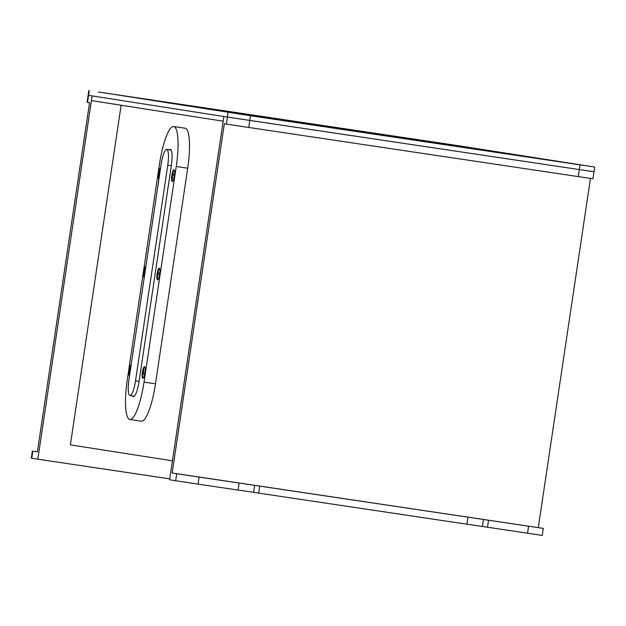 <?xml version="1.0" encoding="UTF-8"?>
<svg xmlns="http://www.w3.org/2000/svg" width="626" height="626" viewBox="0 0 626 626"><rect width="100%" height="100%" fill="white"/><g stroke="black" fill="none" stroke-linecap="round" stroke-linejoin="round"><path stroke-width="0.94" d="M37.364 451.862L32.349 451.135L32.795 451.205L31.746 458.232L37.826 459.187L92.116 95.903L91.419 100.59L223.177 121.201L223.873 116.514L88.571 95.348L227.426 117.07L579.3 169.568L249.782 120.427L248.733 127.461L226.369 124.097L227.426 117.07L249.782 120.427L250.486 115.74L594.7 167.048L455.407 145.255L103.525 92.758L250.486 115.74M172.416 460.83L70.378 444.875L121.131 105.238M37.826 459.187L169.724 478.851M31.746 458.232L31.3 458.162L32.349 451.135M32.795 451.205L37.357 451.917L89.549 102.695L87.077 102.304L88.125 95.277L88.571 95.348L87.523 102.374M527.546 533.242L528.594 526.216L543.29 528.383L542.241 535.41L466.91 524.15M528.594 526.216L199.076 477.082L198.027 484.109L169.583 479.798L223.873 116.514L227.426 117.07L228.122 112.383M543.29 528.383L172.15 473.006L224.343 123.784L226.369 124.097M175.663 480.745L176.712 473.718L172.15 473.006M176.712 473.718L199.076 477.082M487.498 527.272L488.546 520.245M467.951 517.17L466.902 524.205L238.076 490.033M239.116 483.053L238.068 490.08L198.027 484.109M258.663 493.155L259.712 486.12M538.29 527.593L590.475 178.41M580.005 164.881L579.3 169.568L593.996 171.735L592.947 178.762L578.252 176.595L579.3 169.568L593.558 171.657M578.252 176.595L248.733 127.461M131.217 364.559A5.924 1.283 -81.5 0 0 129.214 370.209A5.924 1.283 -81.5 0 0 129.48 376.21M145.928 266.12A5.924 1.283 -81.5 0 0 143.925 271.77A5.924 1.283 -81.5 0 0 144.191 277.772M160.639 167.682A5.924 1.283 -81.5 0 0 158.644 173.332A5.924 1.283 -81.5 0 0 158.902 179.333M173.958 169.732L173.958 169.732A5.924 1.283 -81.5 0 0 171.814 175.397A5.924 1.283 -81.5 0 0 172.205 181.454A5.924 1.283 -81.5 0 0 172.213 181.454A5.924 1.283 -81.5 0 0 174.349 175.789A5.924 1.283 -81.5 0 0 173.958 169.732M159.247 268.171L159.247 268.171A5.924 1.283 -81.5 0 0 157.103 273.836A5.924 1.283 -81.5 0 0 157.494 279.892L157.494 279.892A5.924 1.283 -81.5 0 0 159.638 274.227A5.924 1.283 -81.5 0 0 159.247 268.171M144.536 366.609L144.536 366.609A5.924 1.283 -81.5 0 0 142.392 372.274A5.924 1.283 -81.5 0 0 142.783 378.331L142.783 378.331A5.924 1.283 -81.5 0 0 144.927 372.666A5.924 1.283 -81.5 0 0 144.536 366.609M129.887 419.483A39.102 8.467 98.5 0 1 127.313 379.505L159.536 163.879A39.102 8.467 98.5 0 1 173.66 126.515A39.102 8.467 98.5 0 1 176.258 166.493L144.035 382.118A39.102 8.467 98.5 0 1 129.903 419.49A39.102 8.467 98.5 0 1 129.887 419.483L141.343 421.196A39.102 8.467 98.5 0 1 141.335 421.188M173.66 126.515L185.108 128.22A39.102 8.467 98.5 0 1 187.698 168.198L155.475 383.824A39.102 8.467 98.5 0 1 141.343 421.196M169.247 149.817A15.994 3.459 98.5 0 1 171.321 165.718L139.089 381.351A15.994 3.459 98.5 0 1 132.477 395.914M129.958 395.538A15.407 3.333 -81.5 0 0 129.965 395.538A15.407 3.333 -81.5 0 0 135.529 380.819L167.76 165.194A15.407 3.333 -81.5 0 0 166.735 149.442A15.407 3.333 -81.5 0 0 161.172 164.161L128.94 379.786A15.407 3.333 -81.5 0 0 129.958 395.538L134.324 396.188M170.562 149.481A25.502 5.517 -81.5 0 0 170.397 149.982M133.628 396.086A25.502 5.517 -81.5 0 0 133.635 396.618M159.646 174.38L158.621 174.224A11.62 11.276 98.2 0 1 158.887 172.486L159.513 172.58L159.481 172.119A11.816 11.534 -81.1 0 1 160.068 170.429A11.62 1.103 34.5 0 0 159.693 170.366A11.816 11.534 98.9 0 0 159.106 172.056L158.941 172.502L159.904 172.651M159.043 178.371A11.847 11.847 0 0 1 158.621 174.224L158.714 174.701A11.816 11.534 98.9 0 0 158.777 176.493A11.62 1.135 162.5 0 0 159.153 176.548A11.816 11.534 -81.1 0 1 159.09 174.764L159.254 174.325M144.841 273.405A11.816 2.817 11.6 0 1 144.442 273.046L144.277 273.359A11.816 11.19 -32.2 0 0 144.254 275.08A11.62 3.607 164.4 0 1 144.074 274.853A11.62 3.607 164.4 0 1 143.957 274.603A11.816 11.19 147.8 0 1 143.972 272.881L143.988 272.318A11.816 2.817 11.6 0 1 143.964 272.044A11.847 11.847 0 0 0 144.332 276.809M145.099 271.668A11.816 2.817 -168.4 0 1 144.786 271.379L144.794 270.815A11.816 11.19 -32.2 0 1 145.467 269.188A11.62 1.362 37.6 0 1 145.287 268.937A11.62 1.362 37.6 0 1 145.162 268.71A11.816 11.19 147.8 0 0 144.496 270.338L144.324 270.651A11.816 2.817 -168.4 0 1 144.332 270.275A11.816 2.817 -168.4 0 1 144.348 270.221A11.62 10.971 57 0 0 144.011 271.887A11.816 2.817 11.6 0 0 143.964 272.044M144.52 270.268L144.95 270.377M144.011 271.887L145.029 272.161M130.169 369.113L129.809 368.745A11.816 10.963 155.1 0 1 130.498 367.157A11.62 2.05 38.7 0 0 130.615 367.439A11.62 2.05 38.7 0 0 130.748 367.705M130.364 370.279A11.816 3.599 -167.5 0 1 130.067 369.927L130.091 369.34A11.816 10.963 -24.9 0 1 130.732 367.845M129.668 368.565A11.62 10.767 50.5 0 0 129.332 370.099A11.816 3.599 12.5 0 0 129.277 370.31A11.816 3.599 12.5 0 0 129.285 370.647L129.261 371.234A11.816 10.963 155.1 0 0 129.222 372.916A11.62 4.288 164.7 0 0 129.324 373.221A11.62 4.288 164.7 0 0 129.496 373.511A11.816 10.963 -24.9 0 1 129.535 371.828L129.699 371.554A11.816 3.599 12.5 0 0 130.106 372.016M129.645 369.019A11.816 3.599 -167.5 0 1 129.676 368.511A11.816 3.599 -167.5 0 1 129.692 368.471M129.887 368.526L130.349 368.667M129.332 370.099L130.349 370.404M144.802 366.805A11.847 11.847 0 0 0 142.845 370.592A11.816 3.529 -167.5 0 0 142.814 371.085L142.986 370.811A11.816 10.986 154.5 0 1 143.675 369.223A11.62 1.988 38.6 0 0 143.784 369.496A11.62 1.988 38.6 0 0 143.949 369.802A11.816 10.986 -25.5 0 0 143.26 371.39L143.244 371.977A11.816 3.529 -167.5 0 0 143.847 372.611A11.62 8.545 122.3 0 0 143.487 374.246A11.816 3.529 12.5 0 1 142.885 373.612L142.712 373.886A11.816 10.986 -25.5 0 0 142.673 375.577A11.62 4.233 164.6 0 1 142.509 375.295A11.62 4.233 164.6 0 1 142.399 374.99L142.658 374.911M143.057 370.608L143.511 370.741M143.8 372.564L142.501 372.18A11.62 10.791 51 0 1 142.861 370.545A11.816 3.529 -167.5 0 0 142.845 370.592M142.501 372.18A11.816 3.529 12.5 0 0 142.454 372.384A11.816 3.529 12.5 0 0 142.454 372.72L142.431 373.299A11.816 10.986 154.5 0 0 142.399 374.99M143.651 373.386L142.431 373.299M157.502 272.717A11.816 11.37 60.4 0 1 158.018 271.042A11.62 2.825 33 0 1 158.433 270.808A11.816 11.37 -119.6 0 0 157.916 272.482L157.971 272.873A11.816 1.933 -173.6 0 1 158.714 272.686A11.62 8.889 85 0 0 158.589 273.539A11.62 8.889 85 0 0 158.519 274.399A11.816 1.933 6.4 0 0 157.783 274.587L157.619 275.104A11.816 11.37 -119.6 0 0 157.752 276.872A11.62 0.579 160.5 0 0 157.337 277.115A11.816 11.37 60.4 0 1 157.204 275.338L157.149 274.947A11.816 1.933 6.4 0 0 157.056 275.174A11.816 1.933 6.4 0 0 157.063 275.237A11.62 11.135 130 0 1 157.126 274.368A11.62 11.135 130 0 1 157.251 273.515A11.816 1.933 -173.6 0 1 157.251 273.405A11.816 1.933 -173.6 0 1 157.345 273.233L157.971 272.826M158.049 272.842L158.66 272.991M174.224 169.928A11.847 11.847 0 0 0 171.884 175.468A11.816 4.163 -176.3 0 1 171.986 175.092L172.134 174.505A11.816 10.759 37.7 0 1 172.565 172.917A11.62 4.781 32.1 0 1 173.003 172.338A11.816 10.759 -142.3 0 0 172.573 173.934L172.666 174.216A11.816 4.163 -176.3 0 1 173.433 173.692A11.62 8.349 70.8 0 0 173.355 174.498A11.62 8.349 70.8 0 0 173.324 175.327A11.816 4.163 3.7 0 0 172.557 175.851L172.416 176.438A11.816 10.759 -142.3 0 0 172.635 178.128A11.62 2.535 157.3 0 0 172.189 178.7A11.816 10.759 37.7 0 1 171.97 177.009L171.884 176.728A11.816 4.163 3.7 0 0 171.759 177.338A11.816 4.163 3.7 0 1 171.759 177.338A11.62 10.595 150.2 0 1 171.782 176.532A11.62 10.595 150.2 0 1 171.868 175.71L172.753 175.695M171.994 177.346L172.494 177.338M215.845 109.894L206.58 108.517L215.845 109.894M290.339 121.554L281.074 120.169L290.339 121.554M512.311 154.645L503.046 153.268L512.311 154.645M437.817 142.994L428.552 141.609L437.817 142.994M181.579 104.933L167.682 102.86L181.579 104.933M515.675 154.747L501.778 152.674L515.675 154.747M585.107 165.608L571.209 163.535L585.107 165.608M251.003 115.794L237.113 113.713L251.003 115.794M112.156 94.072L98.259 91.999L112.156 94.072M446.252 143.886L432.355 141.812L446.252 143.886M88.829 90.59L88.125 95.277L88.571 95.348L89.268 90.66M512.71 154.669L206.29 108.509L512.71 154.669M448.779 145.193L448.858 144.676M406.845 138.941L406.931 138.369M482.427 526.482L483.483 519.447M253.6 492.365L254.649 485.33M155.475 383.824L144.035 382.118M187.698 168.198L176.258 166.493M135.529 380.819L139.089 381.351M167.76 165.194L171.321 165.718M166.735 149.442L171.094 150.091M160.499 168.644A11.847 11.847 0 0 0 158.879 172.486M145.788 267.083A11.847 11.847 0 0 0 144.332 270.275M131.077 365.521A11.847 11.847 0 0 0 129.676 368.511M129.277 370.31A11.847 11.847 0 0 0 129.621 375.248M142.454 372.384A11.847 11.847 0 0 0 143.096 378.221M159.513 268.366A11.847 11.847 0 0 0 157.251 273.405M157.056 275.174A11.847 11.847 0 0 0 157.807 279.783M171.759 177.338A11.847 11.847 0 0 0 172.526 181.344M594.7 167.048L593.996 171.735"/></g></svg>

